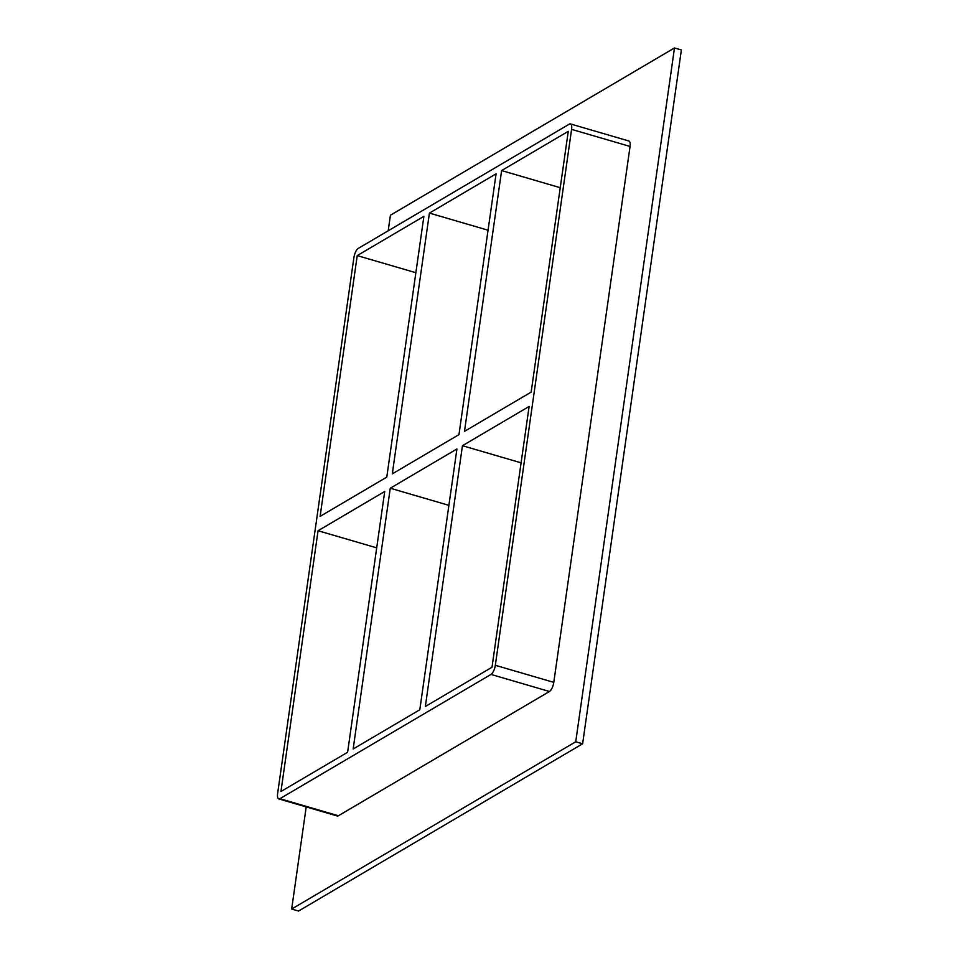 <?xml version="1.0" encoding="UTF-8"?>
<svg xmlns="http://www.w3.org/2000/svg" width="959" height="959" viewBox="0 0 959 959"><rect width="100%" height="100%" fill="white"/><g stroke="black" fill="none" stroke-linecap="round" stroke-linejoin="round"><path stroke-width="1.44" d="M429.416 213.09L496.079 173.831L458.965 434.619L392.303 473.866L429.416 213.09L488.059 230.208M390.265 488.227L456.928 448.968L419.802 709.756L353.152 749.003L390.265 488.227L448.896 505.345M423.89 216.338L386.777 477.126L320.114 516.374L357.228 255.597L423.89 216.338M384.727 491.476L347.614 752.264L280.951 791.511L318.064 530.735L384.727 491.476M376.707 547.853L318.064 530.735M415.858 272.716L357.228 255.597M521.097 462.837L462.454 445.707L529.116 406.46L492.003 667.248L425.34 706.495L462.454 445.707M531.154 392.111L464.492 431.358L501.617 170.57L568.267 131.323L531.154 392.111M278.793 798.907L337.256 815.989A7.708 2.829 -73.7 0 0 338.395 815.761L279.932 798.691A7.708 2.829 106.3 0 1 278.793 798.907A7.708 2.829 106.3 0 1 277.63 793.465L353.907 257.551A7.708 2.829 106.3 0 1 358.246 248.417L569.298 124.143A7.708 2.829 106.3 0 1 570.437 123.927A7.708 2.829 106.3 0 1 571.588 129.369L630.063 146.451A7.708 2.829 -73.7 0 0 628.9 141.009L570.437 123.927M279.932 798.691L490.984 674.417L549.447 691.499A7.708 2.829 -73.7 0 0 553.787 682.364L630.063 146.451M553.787 682.364L495.323 665.294A7.708 2.829 106.3 0 1 490.984 674.417M495.323 665.294L571.588 129.369M501.617 170.57L560.248 187.7M306.209 806.915L291.668 909.036L575.736 741.775L674.489 47.95L390.421 215.212L388.203 230.771M338.395 815.761L549.447 691.499M291.668 909.036L298.549 911.05L582.616 743.788L681.37 49.964L674.489 47.95M582.616 743.788L575.736 741.775"/></g></svg>
